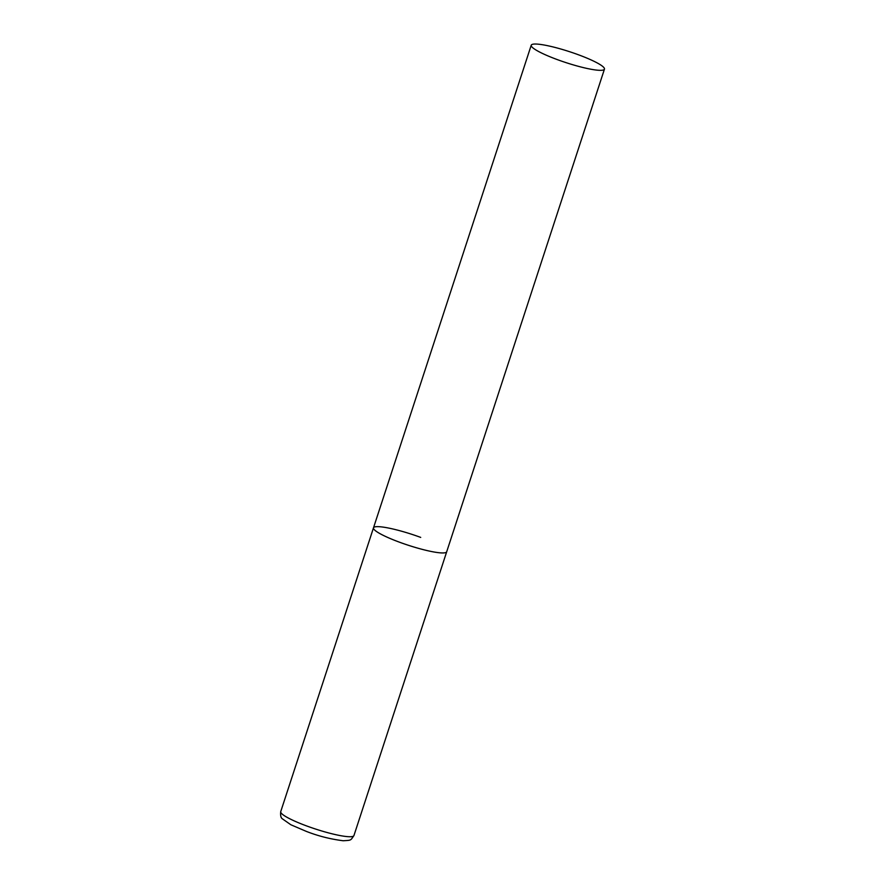 <?xml version="1.0" encoding="UTF-8"?>
<svg xmlns="http://www.w3.org/2000/svg" width="885" height="885" viewBox="0 0 885 885"><rect width="100%" height="100%" fill="white"/><g stroke="black" fill="none" stroke-linecap="round" stroke-linejoin="round"><path stroke-width="1.33" d="M604.444 69.152A38.509 5.741 18.1 0 0 574.088 53.222A38.509 5.741 18.1 0 0 532.759 44.25A38.509 5.741 18.1 0 0 531.232 45.212A38.509 5.741 18.1 0 0 561.599 61.142A38.509 5.741 18.1 0 0 602.928 70.114A38.509 5.741 18.1 0 0 604.444 69.152L353.945 835.551A38.509 5.741 -161.9 0 1 306.741 825.982A38.509 5.741 -161.9 0 1 280.733 811.622L373.492 527.836A38.509 5.741 18.1 0 0 403.859 543.766A38.509 5.741 18.1 0 0 445.177 552.738A38.509 5.741 18.1 0 0 446.704 551.764A38.509 5.741 -161.9 0 1 399.489 542.195A38.509 5.741 -161.9 0 1 373.492 527.836A38.509 5.741 -161.9 0 1 420.707 537.405M280.733 811.622C280.324 815.461 280.855 817.851 282.326 818.78L290.844 824.754L306.298 831.38C318.158 836.026 330.448 839.146 343.17 840.75C351.677 840.23 350.405 840.584 353.945 835.551M373.492 527.836L531.232 45.212"/></g></svg>
